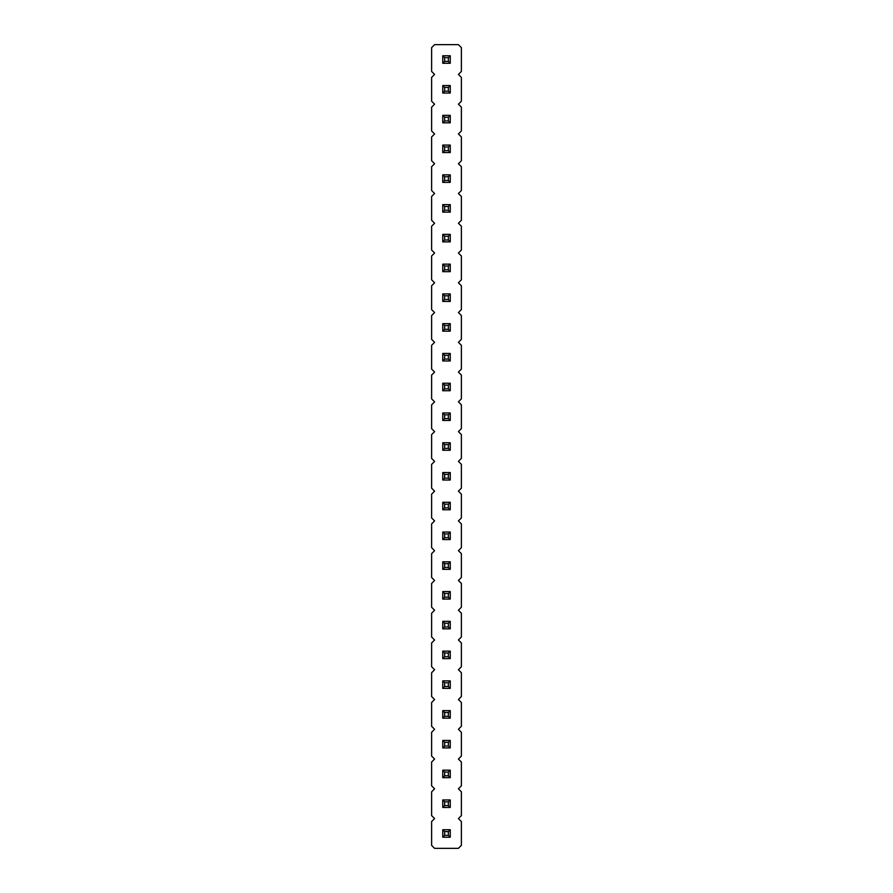 <?xml version="1.0" encoding="UTF-8"?>
<svg xmlns="http://www.w3.org/2000/svg" width="893" height="893" viewBox="0 0 893 893"><rect width="100%" height="100%" fill="white"/><g stroke="black" fill="none" stroke-linecap="round" stroke-linejoin="round"><path stroke-width="1.34" d="M434.59 44.65L431.62 47.63L431.62 71.44L434.59 74.42L431.62 77.39L431.62 101.21L434.59 104.18L431.62 107.16L431.62 130.97L434.59 133.95L431.62 136.93L431.62 160.74L434.59 163.72L431.62 166.69L431.62 190.51L434.59 193.48L431.62 196.46L431.62 220.27L434.59 223.25L431.62 226.23L431.62 250.04L434.59 253.02L431.62 255.99L431.62 279.81L434.59 282.78L431.62 285.76L431.62 309.57L434.59 312.55L431.62 315.53L431.62 339.34L434.59 342.32L431.62 345.29L431.62 369.11L434.59 372.08L431.62 375.06L431.62 398.87L434.59 401.85L431.62 404.83L431.62 428.64L434.59 431.62L431.62 434.59L431.62 458.41L434.59 461.38L431.62 464.36L431.62 488.17L434.59 491.15L431.62 494.13L431.62 517.94L434.59 520.92L431.62 523.89L431.62 547.71L434.59 550.68L431.62 553.66L431.62 577.47L434.59 580.45L431.62 583.43L431.62 607.24L434.59 610.22L431.62 613.19L431.62 637.01L434.59 639.98L431.62 642.96L431.62 666.77L434.59 669.75L431.62 672.73L431.62 696.54L434.59 699.52L431.62 702.49L431.62 726.31L434.59 729.28L431.62 732.26L431.62 756.07L434.59 759.05L431.62 762.03L431.62 785.84L434.59 788.82L431.62 791.79L431.62 815.61L434.59 818.58L431.62 821.56L431.62 845.37L434.59 848.35L458.41 848.35L461.38 845.37L461.38 821.56L458.41 818.58L461.38 815.61L461.38 791.79L458.41 788.82L461.38 785.84L461.38 762.03L458.41 759.05L461.38 756.07L461.38 732.26L458.41 729.28L461.38 726.31L461.38 702.49L458.41 699.52L461.38 696.54L461.38 672.73L458.41 669.75L461.38 666.77L461.38 642.96L458.41 639.98L461.38 637.01L461.38 613.19L458.41 610.22L461.38 607.24L461.38 583.43L458.41 580.45L461.38 577.47L461.38 553.66L458.41 550.68L461.38 547.71L461.38 523.89L458.41 520.92L461.38 517.94L461.38 494.13L458.41 491.15L461.38 488.17L461.38 464.36L458.41 461.38L461.38 458.41L461.38 434.59L458.41 431.62L461.38 428.64L461.38 404.83L458.41 401.85L461.38 398.87L461.38 375.06L458.41 372.08L461.38 369.11L461.38 345.29L458.41 342.32L461.38 339.34L461.38 315.53L458.41 312.55L461.38 309.57L461.38 285.76L458.41 282.78L461.38 279.81L461.38 255.99L458.41 253.02L461.38 250.04L461.38 226.23L458.41 223.25L461.38 220.27L461.38 196.46L458.41 193.48L461.38 190.51L461.38 166.69L458.41 163.72L461.38 160.74L461.38 136.93L458.41 133.95L461.38 130.97L461.38 107.16L458.41 104.18L461.38 101.21L461.38 77.39L458.41 74.42L461.38 71.44L461.38 47.63L458.41 44.65L434.59 44.65M450.251 688.38L450.251 680.879L448.375 682.754L448.375 686.505L450.251 688.38L442.749 688.38L442.749 680.879L450.251 680.879M450.251 628.851L450.251 621.349L448.375 623.225L448.375 626.975L450.251 628.851L442.749 628.851L442.749 621.349L450.251 621.349M450.251 658.621L450.251 651.12L448.375 652.995L448.375 656.746L450.251 658.621L442.749 658.621L442.749 651.12L450.251 651.12M442.749 561.82L450.251 561.82L448.375 563.695L444.625 563.695L442.749 561.82L442.749 569.321L450.251 569.321L450.251 561.82M450.251 599.08L450.251 591.579L448.375 593.454L448.375 597.205L450.251 599.08L442.749 599.08L442.749 591.579L450.251 591.579M442.749 412.979L450.251 412.979L448.375 414.854L444.625 414.854L442.749 412.979L442.749 420.48L450.251 420.48L450.251 412.979M450.251 472.52L442.749 472.52L442.749 480.021L450.251 480.021L450.251 472.52L448.375 474.395L448.375 478.146L450.251 480.021M442.749 442.749L450.251 442.749L448.375 444.625L444.625 444.625L442.749 442.749L442.749 450.251L450.251 450.251L450.251 442.749M450.251 539.551L450.251 532.049L448.375 533.925L448.375 537.675L450.251 539.551L442.749 539.551L442.749 532.049L450.251 532.049M450.251 509.78L450.251 502.279L448.375 504.154L448.375 507.905L450.251 509.78L442.749 509.78L442.749 502.279L450.251 502.279M450.251 383.22L442.749 383.22L442.749 390.721L450.251 390.721L450.251 383.22L448.375 385.095L448.375 388.846L450.251 390.721M450.251 55.779L442.749 55.779L442.749 63.28L450.251 63.28L450.251 55.779L448.375 57.654L448.375 61.405L450.251 63.28M450.251 93.051L450.251 85.549L448.375 87.425L448.375 91.175L450.251 93.051L442.749 93.051L442.749 85.549L450.251 85.549M450.251 152.58L450.251 145.079L448.375 146.954L448.375 150.705L450.251 152.58L442.749 152.58L442.749 145.079L450.251 145.079M450.251 122.821L450.251 115.32L448.375 117.195L448.375 120.946L450.251 122.821L442.749 122.821L442.749 115.32L450.251 115.32M442.749 174.849L450.251 174.849L448.375 176.725L444.625 176.725L442.749 174.849L442.749 182.351L450.251 182.351L450.251 174.849M450.251 212.121L450.251 204.62L448.375 206.495L448.375 210.246L450.251 212.121L442.749 212.121L442.749 204.62L450.251 204.62M450.251 360.951L450.251 353.449L448.375 355.325L448.375 359.075L450.251 360.951L442.749 360.951L442.749 353.449L450.251 353.449M450.251 331.18L450.251 323.679L448.375 325.554L448.375 329.305L450.251 331.18L442.749 331.18L442.749 323.679L450.251 323.679M450.251 301.421L450.251 293.92L448.375 295.795L448.375 299.546L450.251 301.421L442.749 301.421L442.749 293.92L450.251 293.92M450.251 271.651L450.251 264.149L448.375 266.025L448.375 269.775L450.251 271.651L442.749 271.651L442.749 264.149L450.251 264.149M450.251 241.88L450.251 234.379L448.375 236.254L448.375 240.005L450.251 241.88L442.749 241.88L442.749 234.379L450.251 234.379M450.251 747.921L450.251 740.42L448.375 742.295L448.375 746.046L450.251 747.921L442.749 747.921L442.749 740.42L450.251 740.42M450.251 718.151L450.251 710.649L448.375 712.525L448.375 716.275L450.251 718.151L442.749 718.151L442.749 710.649L450.251 710.649M450.251 770.179L442.749 770.179L442.749 777.68L450.251 777.68L450.251 770.179L448.375 772.054L448.375 775.805L450.251 777.68M442.749 799.949L450.251 799.949L448.375 801.825L444.625 801.825L442.749 799.949L442.749 807.451L450.251 807.451L450.251 799.949M442.749 829.72L450.251 829.72L448.375 831.595L444.625 831.595L442.749 829.72L442.749 837.221L450.251 837.221L450.251 829.72M442.749 680.879L444.625 682.754L448.375 682.754M442.749 688.38L444.625 686.505L444.625 682.754M444.625 686.505L448.375 686.505M442.749 621.349L444.625 623.225L448.375 623.225M442.749 628.851L444.625 626.975L444.625 623.225M444.625 626.975L448.375 626.975M442.749 651.12L444.625 652.995L448.375 652.995M442.749 658.621L444.625 656.746L444.625 652.995M444.625 656.746L448.375 656.746M442.749 569.321L444.625 567.446L444.625 563.695M450.251 569.321L448.375 567.446L448.375 563.695M444.625 567.446L448.375 567.446M442.749 591.579L444.625 593.454L448.375 593.454M442.749 599.08L444.625 597.205L444.625 593.454M444.625 597.205L448.375 597.205M442.749 420.48L444.625 418.605L444.625 414.854M450.251 420.48L448.375 418.605L448.375 414.854M444.625 418.605L448.375 418.605M442.749 480.021L444.625 478.146L448.375 478.146M442.749 472.52L444.625 474.395L448.375 474.395M444.625 478.146L444.625 474.395M442.749 450.251L444.625 448.375L444.625 444.625M450.251 450.251L448.375 448.375L448.375 444.625M444.625 448.375L448.375 448.375M442.749 532.049L444.625 533.925L448.375 533.925M442.749 539.551L444.625 537.675L444.625 533.925M444.625 537.675L448.375 537.675M442.749 502.279L444.625 504.154L448.375 504.154M442.749 509.78L444.625 507.905L444.625 504.154M444.625 507.905L448.375 507.905M442.749 390.721L444.625 388.846L448.375 388.846M442.749 383.22L444.625 385.095L448.375 385.095M444.625 388.846L444.625 385.095M442.749 63.28L444.625 61.405L448.375 61.405M442.749 55.779L444.625 57.654L448.375 57.654M444.625 61.405L444.625 57.654M442.749 85.549L444.625 87.425L448.375 87.425M442.749 93.051L444.625 91.175L444.625 87.425M444.625 91.175L448.375 91.175M442.749 145.079L444.625 146.954L448.375 146.954M442.749 152.58L444.625 150.705L444.625 146.954M444.625 150.705L448.375 150.705M442.749 115.32L444.625 117.195L448.375 117.195M442.749 122.821L444.625 120.946L444.625 117.195M444.625 120.946L448.375 120.946M442.749 182.351L444.625 180.475L444.625 176.725M450.251 182.351L448.375 180.475L448.375 176.725M444.625 180.475L448.375 180.475M442.749 204.62L444.625 206.495L448.375 206.495M442.749 212.121L444.625 210.246L444.625 206.495M444.625 210.246L448.375 210.246M442.749 353.449L444.625 355.325L448.375 355.325M442.749 360.951L444.625 359.075L444.625 355.325M444.625 359.075L448.375 359.075M442.749 323.679L444.625 325.554L448.375 325.554M442.749 331.18L444.625 329.305L444.625 325.554M444.625 329.305L448.375 329.305M442.749 293.92L444.625 295.795L448.375 295.795M442.749 301.421L444.625 299.546L444.625 295.795M444.625 299.546L448.375 299.546M442.749 264.149L444.625 266.025L448.375 266.025M442.749 271.651L444.625 269.775L444.625 266.025M444.625 269.775L448.375 269.775M442.749 234.379L444.625 236.254L448.375 236.254M442.749 241.88L444.625 240.005L444.625 236.254M444.625 240.005L448.375 240.005M442.749 740.42L444.625 742.295L448.375 742.295M442.749 747.921L444.625 746.046L444.625 742.295M444.625 746.046L448.375 746.046M442.749 710.649L444.625 712.525L448.375 712.525M442.749 718.151L444.625 716.275L444.625 712.525M444.625 716.275L448.375 716.275M442.749 777.68L444.625 775.805L448.375 775.805M442.749 770.179L444.625 772.054L448.375 772.054M444.625 775.805L444.625 772.054M442.749 807.451L444.625 805.575L444.625 801.825M450.251 807.451L448.375 805.575L448.375 801.825M444.625 805.575L448.375 805.575M442.749 837.221L444.625 835.346L444.625 831.595M450.251 837.221L448.375 835.346L448.375 831.595M444.625 835.346L448.375 835.346"/></g></svg>

